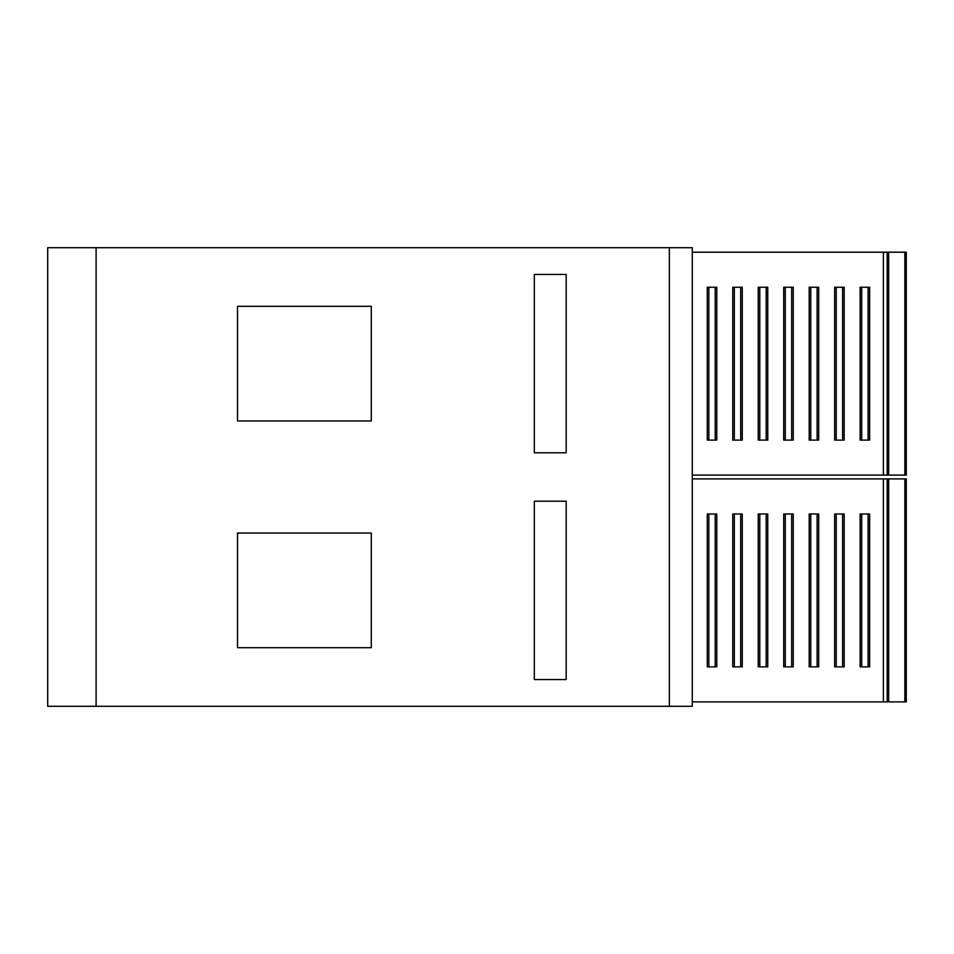 <?xml version="1.0" encoding="UTF-8"?>
<svg xmlns="http://www.w3.org/2000/svg" width="954" height="954" viewBox="0 0 954 954"><rect width="100%" height="100%" fill="white"/><g stroke="black" fill="none" stroke-linecap="round" stroke-linejoin="round"><path stroke-width="1.43" d="M237.51 647.706L371.273 647.706L371.273 533.047L237.51 533.047L237.51 647.706M566.175 679.546L566.175 501.208L534.323 501.208L534.323 679.546L566.175 679.546M566.175 452.792L566.175 274.454L534.323 274.454L534.323 452.792L566.175 452.792M237.51 420.952L371.273 420.952L371.273 306.294L237.51 306.294L237.51 420.952M96.104 247.706L692.282 247.706L692.282 706.294L96.104 706.294L96.104 247.706L47.7 247.706L47.7 706.294L96.104 706.294M906.3 475.092L906.3 252.202L906.3 475.092L904.845 475.092L904.845 252.202L692.282 252.202M692.282 475.092L904.845 475.092M906.3 252.202L904.845 252.202M732.755 287.237L732.755 440.104L734.33 440.104L734.33 287.237L732.755 287.237M734.33 440.104L742.272 440.104L742.272 287.237L734.33 287.237M809.183 287.237L809.183 440.104L810.757 440.104L810.757 287.237L809.183 287.237M810.757 440.104L818.699 440.104L818.699 287.237L810.757 287.237M715.214 287.237L715.214 440.104L716.788 440.104L716.788 287.237L707.272 287.237L707.272 440.104L708.846 440.104L708.846 287.237M783.711 287.237L783.711 440.104L785.285 440.104L785.285 287.237L783.711 287.237M785.285 440.104L793.227 440.104L793.227 287.237L785.285 287.237M834.667 287.237L834.667 440.104L836.241 440.104L836.241 287.237L834.667 287.237M836.241 440.104L844.183 440.104L844.183 287.237L836.241 287.237M758.227 287.237L758.227 440.104L759.801 440.104L759.801 287.237L758.227 287.237M759.801 440.104L767.743 440.104L767.743 287.237L759.801 287.237M860.138 287.237L860.138 440.104L861.712 440.104L861.712 287.237L860.138 287.237M861.712 440.104L869.654 440.104L869.654 287.237L861.712 287.237M906.3 701.894L906.3 478.908L906.3 701.894L904.845 701.894L904.845 478.908L692.282 478.908M692.282 701.894L904.845 701.894M887.196 475.092L887.196 252.202M844.183 666.858L834.667 666.858L834.667 513.991L844.183 513.991L844.183 666.858M842.609 666.858L842.609 513.991M836.241 666.858L836.241 513.991M767.743 666.858L758.227 666.858L758.227 513.991L767.743 513.991L767.743 666.858M766.169 666.858L766.169 513.991M759.801 666.858L759.801 513.991M742.272 666.858L732.755 666.858L732.755 513.991L742.272 513.991L742.272 666.858M740.698 666.858L740.698 513.991M734.33 666.858L734.33 513.991M793.227 666.858L783.711 666.858L783.711 513.991L793.227 513.991L793.227 666.858M791.653 666.858L791.653 513.991M785.285 666.858L785.285 513.991M869.654 666.858L860.138 666.858L860.138 513.991L869.654 513.991L869.654 666.858M868.08 666.858L868.08 513.991M861.712 666.858L861.712 513.991M708.846 513.991L707.272 513.991L707.272 666.858L708.846 666.858L708.846 513.991L716.788 513.991L716.788 666.858L715.214 666.858L715.214 513.991M715.214 666.858L708.846 666.858M818.699 666.858L809.183 666.858L809.183 513.991L818.699 513.991L818.699 666.858M817.125 666.858L817.125 513.991M810.757 666.858L810.757 513.991M868.08 440.104L868.08 287.237M740.698 440.104L740.698 287.237M817.125 440.104L817.125 287.237M715.214 440.104L708.846 440.104M791.653 440.104L791.653 287.237M842.609 440.104L842.609 287.237M766.169 440.104L766.169 287.237M887.196 701.894L887.196 478.908M906.3 478.908L904.845 478.908M669.362 706.294L669.362 247.706M883.368 475.092L883.368 252.202M888.651 475.092L888.651 252.202M883.368 701.894L883.368 478.908M888.651 701.894L888.651 478.908"/></g></svg>
